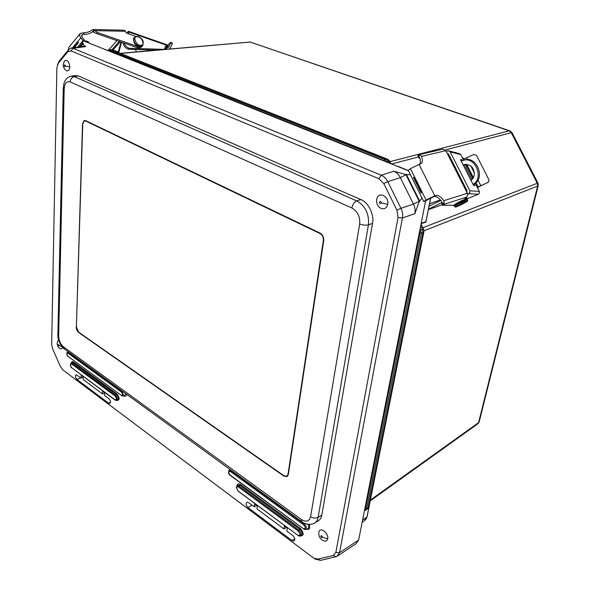 <?xml version="1.0" encoding="UTF-8"?>
<svg xmlns="http://www.w3.org/2000/svg" width="590" height="590" viewBox="0 0 590 590"><rect width="100%" height="100%" fill="white"/><g stroke="black" fill="none" stroke-linecap="round" stroke-linejoin="round"><path stroke-width="0.89" d="M111.997 49.767L119.232 41.411M168.327 47.473L169.065 46.713L167.767 47.635L166.675 47.554L166.741 49.059L165.952 48.41L168.128 45.932L166.542 47.23L165.2 46.758L166.542 47.23M124.143 43.114C125.036 45.555 126.71 47.274 129.188 48.255L163.541 49.383L164.566 48.918L165.584 46.145L167.877 45.85M128.863 33.881L128.472 31.3L126.651 33.07M112.874 50.069L120.272 41.772M168.128 45.932L167.744 45.061L128.561 31.336M147.286 50.939L148.267 49.892M156.254 50.157L128.288 49.236C125.169 47.886 123.413 45.718 123.022 42.723M165.008 49.39L165.952 48.41M169.065 46.713L170.901 42.222L167.929 45.165M166.741 49.059L167.457 49.169M169.234 49.014L170.525 47.761L172.28 43.763L172.354 43.269L170.93 42.251M128.288 49.236L129.188 48.255M62.783 347.576L60.682 348.919M57.813 340.946L58.683 340.172M509.716 130.818L250.182 42.052L509.229 130.855L512.12 132.853L537.925 183.003L538.264 185.385L537.63 186.079L478.593 422.632L479.323 421.334L538.176 185.725M445.339 149.934L511.265 132.684L537.284 183.247L537.955 182.989M390.071 161.631L509.229 130.855L510.121 130.958L512.009 132.639M426.083 221.184L425.95 222.12L421.105 223.684M421.186 223.271L425.906 221.752L425.95 222.12M430.678 197.82L426.032 221.11M397.83 166.498L398.279 166.675M398.877 166.764L408.324 170.54M420.663 225.918L422.403 229.429L423.517 229.016L423.937 231.612L422.89 232.762L368.101 507.82L369.207 505.792L423.841 232.084M391.17 163.836L390.042 161.572L388.618 161.335L389.54 163.187M387.269 159.086L111.222 49.744L386.369 159.13L387.851 159.315L389.909 161.291M420.154 228.507L421.393 233.36L366.7 508.831L365.712 510.262M116.931 40.614L108.774 49.803L384.791 159.536L387.047 161.741L388.618 161.335L386.369 159.13L384.791 159.536L384.016 160.628L108.877 50.725L109.534 49.885L111.222 49.744L109.062 49.781M466.034 201.47C471.535 199.191 459.853 205.77 456.933 206.589C451.402 208.919 462.936 202.348 466.034 201.47M422.012 198.011L419.276 201.433L405.891 174.544L410.426 174.765M81.457 42.532L83.492 43.704L82.29 43.999L79.857 46.898M76.176 326.845C76.265 329.279 77.106 331.167 78.706 332.524L283.797 476.034L286.873 476.646L288.333 474.456L323.704 240.757C323.932 237.283 322.693 234.717 319.987 233.057L85.616 120.611L84.333 120.448L82.519 123.871L76.398 326.772M301.247 519.399L301.748 521.634C302.67 522.482 307.832 525.956 313.828 523.5C316.115 522.482 317.553 520.432 318.143 517.334C315.731 518.514 313.224 518.3 310.598 516.707C309.241 521.486 306.122 522.379 301.247 519.399L63.55 346.905C60.497 344.236 58.867 340.555 58.668 335.858L64.192 88.788C64.657 83.22 66.655 80.933 70.18 81.914L351.861 207.982C357.636 211.331 360.232 216.648 359.664 223.949L310.598 516.707M315.385 522.556L317.501 521.272C319.905 520.092 321.344 518.05 321.808 515.136L318.143 517.334L368.433 224.834C369.281 213.89 365.38 205.91 356.721 200.917C354.28 202.068 352.658 204.428 351.861 207.982M321.808 515.136L372.511 223.381C374.62 215.107 368.167 201.979 360.837 199.575L356.721 200.917L74.288 76.597L70.741 76.258C67.415 77.231 65.18 79.517 64.037 83.124L63.285 87.947L64.192 88.788M360.837 199.575L78.352 75.933L74.812 75.601L71.737 76.095M60.401 366.508L52.672 348.956L51.669 344.354L56.883 67.784L58.218 63.314L67.843 51.721L70.977 50.88L378.854 178.704L383.78 183.601L396.945 210.224L398.044 217.548L335.865 552.402L333.247 555.492L317.737 559.121L313.836 558.184L62.99 370.048L60.401 366.508M257.387 505.947L254.622 503.897L254.231 506.84L248.604 502.658L246.893 502.245C245.58 503.624 245.942 505.394 247.962 507.57L292.035 540.58L294.041 541.023C295.339 539.57 294.934 537.755 292.832 535.573L286.829 531.103L287.293 528.116L284.38 525.963L283.923 528.942L256.989 508.89L257.387 505.947M76.936 379.459L108.671 403.228L109.806 403.501C110.883 402.218 110.581 400.603 108.899 398.656L104.6 395.462L104.732 392.733L102.645 391.192L102.52 393.913L83.138 379.488L83.234 376.796L81.236 375.314L81.147 377.998L76.095 374.724C75.033 375.955 75.314 377.534 76.936 379.459L80.904 377.821M313.836 558.184L315.37 559.143L320.518 560.382L336.838 556.518L339.538 552.697L402.41 217.99C402.97 214.738 402.483 211.508 400.957 208.3L387.777 181.683C386.185 178.571 384.009 176.41 381.251 175.215L72.983 48.299L70.785 48.114L68.831 49.435L59.207 61.043L57.437 64.694M256.731 505.453L254.231 506.84M283.923 528.942L286.416 527.467M81.147 377.998L83.22 377.246M102.52 393.913L104.71 393.073M337.981 555.758L355.925 543.818L358.646 540.02L425.626 200.799M419.276 201.433L414.873 213.661C415.456 210.438 414.991 207.252 413.472 204.096L400.3 177.612C398.737 174.537 396.569 172.42 393.818 171.248L405.891 174.544M421.157 191.772L421.009 192.524L413.59 177.656L414.246 177.915L421.157 191.772L421.584 191.013M421.371 193.055L421.009 192.524M82.29 43.999L85.734 46.588L83.529 46.404L71.538 48.011M413.487 177.251L421.009 192.982M415.117 178.047L414.246 177.915M408.42 170.731L84.127 41.101L83.256 41.219M72.858 47.834L77.496 41.986M77.615 42.119L77.976 42.259L73.389 47.761M74.192 47.657L78.618 42.355L77.976 42.259M78.618 42.355L74.384 47.628M77.489 41.993L72.622 47.864M419.313 201.411L405.935 174.537M86.56 42.074L88.507 41.868L86.066 40.894L84.127 41.101M89.061 43.077L88.507 41.868M418.812 154.75L442.876 149.189L445.856 150.671L467.354 193.277L443.769 200.703L444.182 202.857L442.677 205.283L454.241 205.209M467.354 193.277L467.604 195.496L466.351 197.178L464.455 198.225L467.155 198.469L466.786 199M443.769 200.703C441.032 196.765 438.4 195.002 435.877 195.423L434.742 195.769L419.055 164.396L420.995 163.769C422.595 162.457 422.779 159.993 421.562 156.372L445.856 150.671M418.457 154.927L417.801 155.657L419.062 158.091L419.888 158.275M419.755 164.219C420.876 162.213 420.574 159.374 418.841 155.694L418.421 154.86L420.161 154.89L421.562 156.372M419.055 164.396L410.441 168.659L426.069 200.01L434.742 195.769M443.252 204.457L442.825 203.609C439.978 198.55 437.006 196.197 433.901 196.544L425.744 200.748L423.775 201.559L426.069 200.01M410.441 168.659L408.221 170.34L423.775 201.559M419.527 157.493L418.915 157.891M419.114 157.589L419.63 157.523M441.932 202.023L441.438 202.894L442.574 205.165M82.755 123.981L84.422 120.839L85.602 120.98L319.92 233.5C322.406 235.027 323.549 237.387 323.335 240.58L288.023 474.235L286.681 476.255L283.849 475.688L78.713 332.214L76.39 326.993L82.755 123.981M120.957 42.008L118.236 52.215M118.804 52.436L121.525 42.207M136.364 51.898L135.479 49.471M327.701 538.766C327.229 540.742 326.005 541.465 324.043 540.956C320.407 539.459 318.652 536.708 318.792 532.704L318.976 531.723C320.407 526.59 328.91 533.397 327.701 538.766L322.428 537.225L321.462 537.475L320.79 536.03C321.513 535.425 322.059 535.823 322.428 537.225M318.755 533.161L318.976 531.723M467.671 194.302L469.972 192.303L469.817 190.74L450.177 151.859L460.738 154.639L463.6 160.288M466.992 198.845L478.21 194.331L479.508 192.893L479.36 191.418L469.817 190.74M477.959 180.031L480.843 185.717L477.752 186.941M464.5 160.023L463.895 158.828L466.675 157.766L467.619 159.632M450.266 159.403L451.092 159.123M480.843 185.717L487.937 182.369L488.896 181.41L488.859 179.655L476.528 155.391L473.748 154.44L466.675 157.766M465.643 164.322L472.951 178.755M475.245 183.291L479.36 191.418M462.39 160.694L461.845 159.824L460.539 159.521L460.738 160.111L473.254 184.847L473.689 185.481L474.906 185.607L474.198 184.021M472.059 179.788L464.419 164.691M463.895 158.828L462.007 157.139M478.084 188.889L477.863 186.883M446.269 151.49L448.289 150.701L450.177 151.859M460.738 154.639L458.946 153.54L449.359 150.988M447.36 153.658L448.606 154.197L467.015 190.673L466.72 192.023M445.62 205.291L446.468 205.298M477.62 187.369L488.24 182.192M387.741 204.324C386.494 208.484 384.016 209.723 380.299 208.027C377.541 205.969 376.332 203.218 376.656 199.781L377.054 198.137C379.444 191.256 389.371 196.927 387.741 204.324L381.376 202.96L380.137 203.72L379.326 202.075C380.262 200.947 380.941 201.242 381.376 202.96M376.656 199.531L377.054 198.137M463.231 165.038L464.271 164.603C471.145 164.182 474.478 167.907 474.279 175.761L471.086 180.555M464.979 164.418L463.401 165.362M465.149 188.911L465.908 188.476M463.349 160.369L464.308 160.082C476.573 155.413 485.747 178.254 473.962 184.161L473.143 184.633M466.019 188.704L465.259 189.132M454.278 165.429L453.526 165.879M440.789 200.394L429.1 206.094M428.502 209.089L441.63 202.687M473.025 184.397C484.449 178.158 475.127 155.849 463.054 160.451L461.299 161.21M93.935 31.956L92.962 31.934L96.48 33.512L137.256 47.665L139.52 47.96L141.512 46.964M94.002 30.297L93.677 30.68C91.354 33.003 88.242 34.242 84.341 34.404L83.751 32.738C86.966 32.664 89.798 31.705 92.239 29.847L93.272 29.544L97.35 32.487L138.163 46.691L140.427 46.986L142.286 46.131L142.957 45.047M83.751 32.738L80.299 33.453C79.385 34.655 79.554 36.115 80.793 37.849L83.028 40.658L84.289 39.987L82.054 37.177L81.789 34.78L82.858 34.375L81.501 36.012M93.139 29.507L124.402 30.215L125.582 31.3L126.164 32.893L135.98 36.492M80.159 33.623L68.853 47.318L68.411 49.944M92.962 31.934L94.334 30.304M84.341 34.404L82.858 34.375M77.541 47.207L83.028 40.658M84.289 39.987L82.032 42.679M136.976 36.757C140.781 34.935 146.054 45.791 140.936 45.165C137.293 47.082 131.718 36.101 136.976 36.757M66.287 70.638C64.214 69.104 63.189 67.112 63.196 64.657L64.362 61.08C67.208 59.258 69.023 61.205 69.812 66.906C69.495 70.166 68.322 71.412 66.287 70.638L65.711 70.217M128.819 32.03L168.121 45.784M112.904 50.039L118.332 51.861M172.28 43.763L170.827 42.716M59.022 345.548C58.705 344.427 58.366 344.184 58.012 344.811L58.498 345.917L59.022 345.548L61.876 346.514M366.139 509.952L368.101 507.82L366.692 508.838L365.49 508.75L419.992 233.227L422.89 232.762L422.403 229.429L419.748 230.557M364.554 510.092L365.313 510.431M370.35 500.062L478.593 422.632L477.583 423.981L370.188 500.903M422.882 227.733L537.284 183.247L537.63 186.079L423.974 230.793M418.457 156.97L391.576 163.998M398.235 166.365L398.965 166.764M120.862 53.255L250.182 42.052L121.171 53.38M362.584 520.063L366.958 517.083L369.038 506.648L367.555 508.919M430.693 197.746L429.277 198.461M108.774 49.803L107.402 50.408M367.01 516.811L364.237 520.926L362.127 522.364M365.49 508.75L364.591 509.915M419.697 230.808L419.992 233.227M384.016 160.628L385.137 161.424M108.14 50.703L108.877 50.725M387.32 162.294L387.047 161.741L386.479 161.962M454.315 206.043L454.248 205.917C456.645 204.118 460.591 202.075 466.093 199.781L467.546 199.885M466.307 200.209L467.612 200.01C467.981 200.748 467.354 201.515 465.724 202.318L456.83 206.633C455.664 207.245 454.875 207.149 454.462 206.345C456.859 204.546 460.805 202.503 466.307 200.209M455.864 204.457C451.144 206.22 460.687 200.814 464.95 199.324M454.521 206.47L454.248 205.917C452.154 205.136 459.558 201.647 465.06 199.273C466.52 198.734 467.28 198.793 467.332 199.457M68.344 356.707L68.079 356.64C66.582 354.782 66.346 353.336 67.385 352.304L68.462 352.429L121.916 391.332L123.443 394.747L122.528 396.052L121.665 395.75M122.58 396.052L124.542 395.861L125.648 393.574M121.459 392.092C122.956 394.319 122.897 395.403 121.275 395.344L67.939 356.301C66.567 354.229 66.596 353.181 68.02 353.152L121.459 392.092L122.248 391.096M236.391 487.045L236.922 485.917L238.987 486.123L239.953 485.319L237.667 485.091L236.28 487.296L238.087 491.278L236.546 487.465L237.35 486.61L238.485 486.979L238.987 486.123L298.901 530.233L299.875 529.348L239.953 485.319L240.447 484.471C238.5 483.299 237.335 483.771 236.951 485.88M396.945 210.224L400.957 208.3L413.472 204.096L419.225 201.227M383.78 183.601L387.777 181.683L400.3 177.612L406.016 174.714M301.748 521.634L64.458 349.066L63.55 346.905M58.668 335.858L57.879 334.611L63.285 87.947M372.511 223.381L368.433 224.834C365.741 225.505 362.82 225.21 359.664 223.949M78.352 75.933L74.288 76.597C71.862 77.253 70.49 79.023 70.18 81.914M306.468 529.23C309.448 529.931 310.355 528.33 309.197 524.444M123.915 395.927C125.456 396.782 126.334 396.215 126.54 394.216M116.65 400.411C119.836 400.448 119.932 398.257 116.938 393.84L73.588 362.039C72.452 361.316 71.7 361.618 71.338 362.946M300.022 536.074C304.064 535.897 304.189 533.36 300.391 528.448L240.447 484.471M320.518 560.382L317.737 559.121M336.049 556.783L333.247 555.492M358.646 540.02L339.538 552.697L335.865 552.402M414.873 213.661L402.41 217.99L398.044 217.548M393.818 171.248L381.251 175.215L378.854 178.704M85.734 46.588L72.983 48.299L70.977 50.88M68.831 49.435L67.843 51.721M59.207 61.043L58.218 63.314M292.035 540.58L294.771 538.744M247.962 507.57L251.952 505.143M108.671 403.228L110.455 402.432M305.487 529.459L307.294 529.031C308.931 528.463 309.167 526.9 308.01 524.333M73.588 362.039L73.153 362.754L71.803 362.592L70.999 363.211L72.216 363.359L73.153 362.754L116.488 394.599L116.938 393.84M116.289 400.44L117.255 400.352C118.87 399.098 118.612 397.181 116.488 394.599L115.537 395.256C117.462 397.586 117.69 399.319 116.23 400.448L115.013 400.05L71.67 367.688C70.085 365.291 70.121 364.089 71.781 364.082L72.216 363.359L115.537 395.256L115.087 396.008C116.791 398.552 116.724 399.791 114.888 399.71L115.013 400.05M300.391 528.448L299.875 529.348C302.582 532.327 302.899 534.503 300.812 535.875L300.059 536.059M228.891 470.658L231.228 470.355M230.329 475.311L229.975 474.928C228.205 472.391 228.345 471.24 230.388 471.484L230.889 470.628L304.455 524.171L305.141 523.544M230.388 471.484L303.931 525.078L304.455 524.171C306.689 526.612 306.94 528.397 305.207 529.525L303.658 529.009M68.02 353.152L68.787 352.223M70.962 363.241L70.999 363.211C69.952 364.731 70.225 366.331 71.81 368.027L72.076 368.086M238.485 486.979L298.385 531.133L298.901 530.233C301.35 532.925 301.63 534.887 299.757 536.133L298.038 535.55M419.763 201.279L406.37 174.382M82.6 42.871L79.134 46.994M82.224 44.08L81.752 46.64M79.377 46.964L82.762 42.937M303.931 525.078C305.908 527.858 305.709 529.046 303.349 528.64L230.078 475.282C228.389 473.637 228.057 472.022 229.075 470.451L230.004 469.463M303.349 528.64L229.975 474.928M121.275 395.344L67.939 356.301M71.781 364.082L115.087 396.008M114.888 399.71L71.67 367.688M238.338 491.308L297.729 535.196L237.991 490.932M298.385 531.133C300.635 534.319 300.413 535.668 297.729 535.196M413.443 177.583L420.987 192.709M418.841 155.694L420.161 154.89M444.182 202.857L442.825 203.609M433.901 196.544L435.877 195.423M443.245 204.597L466.351 197.178M466.469 197.112L467.155 198.469L466.476 197.104M85.602 120.98L86.184 120.884M319.92 233.5L320.459 233.316M323.335 240.58L323.74 240.44M288.023 474.235L288.399 474.013M470.813 165.93L474.5 173.202M478.077 186.831L475.96 182.657M473.519 177.833L466.668 164.308M468.821 193.712L478.416 194.221M462.28 160.465L461.21 161.033M460.856 160.34L461.845 159.824M474.692 185.002L473.741 185.489M448.548 154.093L447.449 153.82M487.488 182.804L487.937 182.369M442.338 204.693L428.406 209.568M473.062 184.464L473.962 184.161M429.579 203.675L440.428 199.958M138.163 46.691L137.256 47.665M72.445 47.893L80.793 37.849M93.272 29.544L93.677 30.68M94.629 30.628L125.582 31.3M96.48 33.512L97.35 32.487M142.64 45.408L140.7 46.396C136.497 47.141 131.4 40.098 134.299 37.546L134.321 37.524M142.78 45.26L140.885 46.204C136.673 46.942 131.577 39.899 134.483 37.347L136.489 36.403M65.357 66.028C64.989 64.716 64.605 64.546 64.192 65.52L64.752 66.736L65.357 66.028L69.812 66.906M164.027 49.471L164.566 48.918M169.551 48.992L170.009 48.513M57.864 340.85L57.156 343.439C57.488 346.433 58.668 348.262 60.718 348.926M364.436 510.675L365.203 510.461M479.161 421.975L478.033 423.657M249.703 41.964L250.787 42.082M367.032 516.995L365.453 520.063M367.046 516.928L370.255 500.858M423.517 229.016L421.039 224.023M430.729 197.938L426.024 221.479M398.7 166.653L408.302 170.488M110.75 49.641L112.24 49.833M64.458 349.066C61.441 347.34 57.282 339.361 57.879 334.611M287.315 476.388L286.873 476.646M67.385 352.304L68.13 351.743M84.68 120.795L85.653 120.626M287.079 476.019L288.045 475.459M447.655 153.614L448.171 153.747M442.353 204.723L428.399 209.605M141.379 47.112L142.286 46.131M136.548 36.396C142.264 37.701 144.307 40.695 142.669 45.386L140.531 46.499C138.126 47.134 131.718 43.645 134.299 37.546L134.343 37.495"/></g></svg>
